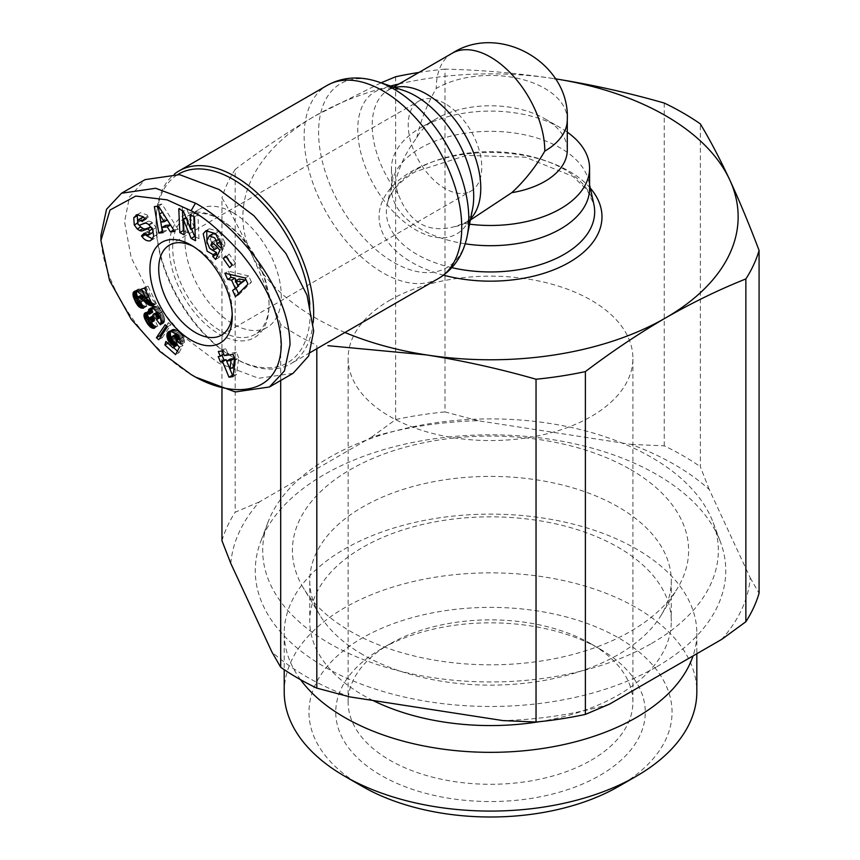 <?xml version="1.0" encoding="UTF-8"?>
<svg xmlns="http://www.w3.org/2000/svg" width="860" height="860" viewBox="0 0 860 860"><rect width="100%" height="100%" fill="white"/><g stroke="black" fill="none" stroke-linecap="round" stroke-linejoin="round"><path stroke-width="0.64" stroke-dasharray="4.3 3.22" d="M195.467 377.056C152.542 353.578 101.888 291.508 100.921 235.522M137.32 221.912L139.148 225.083M152.542 238.962L154.058 238.682L150.898 240.499M151.779 233.2L148.264 232.168L147.63 231.265L145.007 233.845L146.06 235.307M136.987 214.667L136.063 215.086M143.964 217.505L145.856 219.418L148.425 216.881L146.995 214.871L140.481 212.646L137.858 214.645M217.408 255.613L219.117 257.441L223.439 248.164L215.796 240.004L214.258 243.294L218.118 247.422L217.634 247.734M218.053 247.465L212.635 250.066M216.139 248.046L213.033 246.153L210.259 239.123L206.766 241.144M215.946 234.135L218.064 235.78L219.913 238.639L219.407 238.929M389.838 300.226A142.384 82.205 180 0 1 545.004 282.402A142.384 82.205 180 0 1 632.906 358.351A142.384 82.205 180 0 1 591.207 416.487A142.384 82.205 180 0 1 436.031 434.3A142.384 82.205 180 0 1 348.128 358.351A142.384 82.205 180 0 1 389.838 300.226M591.207 760.208A142.384 82.205 0 0 0 632.906 702.082A142.384 82.205 0 0 0 591.207 643.946A142.384 82.205 0 0 0 389.838 643.946L381.077 649.01A154.768 89.354 0 0 0 381.077 775.376A154.768 89.354 0 0 0 599.957 775.376A154.768 89.354 0 0 0 599.957 649.01A154.768 89.354 0 0 0 381.077 649.01L389.838 643.946A142.384 82.205 0 0 0 348.128 702.082A142.384 82.205 0 0 0 436.031 778.031A142.384 82.205 0 0 0 591.207 760.208M362.146 786.298A181.535 104.812 180 0 1 362.146 638.077A181.535 104.812 180 0 1 618.888 638.077A181.535 104.812 180 0 1 618.888 786.298M284.219 691.967A206.303 119.11 180 0 1 344.645 607.751A206.303 119.11 180 0 1 569.471 581.93A206.303 119.11 180 0 1 696.826 691.967M300.548 679.679A206.303 119.11 180 0 1 284.219 633.239A206.303 119.11 180 0 1 344.645 549.013A206.303 119.11 180 0 1 636.4 549.013A206.303 119.11 180 0 1 696.826 633.239A206.303 119.11 180 0 1 693.053 655.911M372.939 700.481A180.772 104.372 180 0 1 362.694 694.998A180.772 104.372 180 0 1 309.75 621.199A180.772 104.372 180 0 1 362.694 547.401A180.772 104.372 180 0 1 618.34 547.401A180.772 104.372 180 0 1 671.294 621.199A180.772 104.372 180 0 1 618.34 694.998A180.772 104.372 180 0 1 539.295 721.701M362.694 654.567A180.772 104.372 180 0 1 319.877 615.201A180.772 104.372 180 0 1 309.75 580.769A180.772 104.372 180 0 1 362.694 506.97A180.772 104.372 180 0 1 618.34 506.97A180.772 104.372 180 0 1 671.294 580.769A180.772 104.372 180 0 1 661.168 615.201A180.772 104.372 180 0 1 618.34 654.567A180.772 104.372 180 0 1 362.694 654.567M630.606 469.56A198.101 114.38 180 0 1 677.529 588.175A198.101 114.38 180 0 1 350.439 631.315A198.101 114.38 180 0 1 303.505 588.175A198.101 114.38 180 0 1 385.151 453.585A198.101 114.38 180 0 1 630.606 469.56M656.868 666.693A235.253 135.826 0 0 0 720.411 541.843A235.253 135.826 0 0 0 556.85 440.341A235.253 135.826 0 0 0 324.166 474.612A235.253 135.826 0 0 0 260.623 541.843A235.253 135.826 0 0 0 377.819 689.881A235.253 135.826 0 0 0 656.868 666.693M651.611 643.441A227.825 131.537 0 0 0 713.155 522.536A227.825 131.537 0 0 0 554.754 424.238A227.825 131.537 0 0 0 329.423 457.423A227.825 131.537 0 0 0 267.879 522.536A227.825 131.537 0 0 0 381.378 665.887A227.825 131.537 0 0 0 651.611 643.441M465.195 243.799A99.05 57.19 180 0 1 391.461 188.512A99.05 57.19 180 0 1 392.257 181.288A99.05 57.19 180 0 1 420.475 148.071A99.05 57.19 180 0 1 522.558 134.397A99.05 57.19 180 0 1 588.778 181.288A99.05 57.19 180 0 1 589.573 188.512M469.538 224.18A99.05 57.19 180 0 1 463.841 223.363L454.865 226.546C428.065 233.726 409.145 222.804 398.105 193.779L395.127 183.696A99.05 57.19 180 0 1 391.461 168.291A99.05 57.19 180 0 1 420.475 127.85L420.475 127.85A99.05 57.19 180 0 1 560.559 127.85A99.05 57.19 180 0 1 567.288 132.15M395.127 183.696C398.868 167.023 406.081 151.736 416.745 137.837A76.766 44.322 180 0 1 436.235 118.755L420.475 127.85L436.235 118.755A76.766 44.322 180 0 1 544.799 118.755A76.766 44.322 180 0 1 567.288 150.091M313.212 322.317A111.434 64.339 60 0 1 290.583 363.866A111.434 64.339 60 0 1 234.866 358.351L234.866 358.351A111.434 64.339 60 0 1 156.069 221.869A111.434 64.339 60 0 1 174.483 174.042M309.826 304.3A108.962 62.909 60 0 1 233.114 357.341L234.866 358.351L233.114 357.341A108.962 62.909 60 0 1 156.069 223.89A108.962 62.909 60 0 1 177.945 174.429M233.114 212.775A68.101 39.313 60 0 1 277.608 272.781A68.101 39.313 60 0 1 267.17 327.348A68.101 39.313 60 0 1 233.114 323.973A68.101 39.313 60 0 1 188.63 263.966A68.101 39.313 60 0 1 199.069 209.399A68.101 39.313 60 0 1 233.114 212.775M220.859 219.848L220.859 219.848A68.101 39.313 60 0 1 269.019 303.257A68.101 39.313 60 0 1 254.915 334.433A68.101 39.313 60 0 1 220.859 331.057A68.101 39.313 60 0 1 176.375 271.04A68.101 39.313 60 0 1 186.814 216.473A68.101 39.313 60 0 1 220.859 219.848L219.106 218.838A70.574 40.742 60 0 1 269.019 305.279A70.574 40.742 60 0 1 219.106 334.088A70.574 40.742 60 0 1 169.205 247.648A70.574 40.742 60 0 1 219.106 218.838L220.859 219.848M152.338 228.996L152.886 228.685A2.085 1.204 -120 0 0 151.661 227.212A2.085 1.204 -120 0 0 151.027 227.018M150.726 240.606L154.23 238.585L157.24 234.425L156.198 227.599L152.198 222.493A7.826 4.515 -120 0 0 151.414 221.977A7.826 4.515 -120 0 0 147.931 221.385L139.739 225.083M232.178 313.76A51.998 30.025 -120 0 0 232.243 311.341L232.243 316.394M444.996 103.587A51.998 30.025 -120 0 0 418.992 101.018A51.998 30.025 -120 0 0 411.015 142.685A51.998 30.025 -120 0 0 444.996 188.512A51.998 30.025 -120 0 0 470.99 191.081A51.998 30.025 -120 0 0 478.966 149.414A51.998 30.025 -120 0 0 444.996 103.587M232.243 311.341A51.998 30.025 -120 0 0 195.467 247.648A51.998 30.025 -120 0 0 193.35 246.498M609.557 704.114A260.01 150.113 180 0 1 503.003 720.594M349.848 696.901A260.01 150.113 180 0 1 271.846 651.869M230.802 563.44A260.01 150.113 180 0 1 259.354 501.928L371.477 437.192A260.01 150.113 180 0 1 478.031 420.712L631.186 444.405A260.01 150.113 180 0 1 709.199 489.437L750.232 577.866A260.01 150.113 180 0 1 721.68 639.388M280.693 380.475L280.693 324.467A272.394 157.262 180 0 0 316.813 345.322L316.813 348.73M750.232 577.866L759.079 593.26M709.199 489.437L700.341 466.69L700.341 123.894M631.186 444.405L664.221 445.835A272.394 157.262 180 0 1 700.341 466.69M478.031 420.712L444.996 411.918L444.996 69.122C481.32 69.961 517.86 73.154 554.614 78.722A247.637 142.964 180 0 1 555.474 78.851M664.221 103.039L664.221 445.835M371.477 437.192L395.654 419.551A272.394 157.262 180 0 1 444.996 411.918M259.354 501.928L235.178 512.205L235.178 169.409C261.762 149.275 288.508 131.386 315.416 115.724L381.002 82.85M395.654 76.755L395.654 419.551M221.955 540.693A272.394 157.262 180 0 1 235.178 512.205M280.693 324.467C270.964 298.71 261.171 275.168 251.324 253.818C241.477 232.727 231.684 214.086 221.955 197.897L221.955 388.86M344.957 332.476A247.637 142.964 180 0 1 251.324 253.818A247.637 142.964 180 0 1 315.416 115.724A247.637 142.964 180 0 1 390.504 86.032M398.975 83.979A247.637 142.964 180 0 1 554.614 78.722M444.996 69.122A272.394 157.262 0 0 0 418.971 72.433M235.178 169.409A272.394 157.262 0 0 0 221.955 197.897M474.72 217.537L463.841 223.363M416.745 137.837C420.454 121.077 426.947 104.608 436.235 88.43A76.766 44.322 180 0 1 544.799 88.43A76.766 44.322 180 0 1 567.288 119.766M293.077 373.326L258.656 378.271L219.106 363.404L184.309 337.206L152.252 299.334L131.193 257.71L124.549 221.869L129.452 197.09L145.147 179.6M194.328 227.492L186.814 209.098L183.309 211.119M186.814 209.098L182.277 206.755L178.773 208.776M182.277 206.755L182.449 210.668M183.922 230.878L187.588 232.78L184.094 234.801M187.588 232.78L186.921 217.537L186.115 217.999M186.921 217.537L191.619 229.061M195.306 236.769L198.982 238.661L195.478 240.682M198.982 238.661L197.929 214.839L194.424 216.86M197.929 214.839L193.661 212.635L190.167 214.656M193.661 212.635L193.844 216.559M152.886 228.685L153.198 230.888M147.63 231.265L144.125 233.286M157.24 234.425L153.736 236.446M156.198 227.599L152.693 229.62M152.8 222.976L149.307 224.998M137.363 222.729L140.868 220.708A2.085 1.204 -120 0 0 143.244 223.062M140.868 220.708L142.083 217.601M145.856 219.418L142.351 221.439M148.425 216.881L144.921 218.902M147.866 216.086L144.362 218.107M220.805 248.314L224.309 246.293L220.912 248.099M224.417 246.078A9.653 5.568 -120 0 0 224.836 242.617L221.332 244.638M224.836 242.617L220.042 232.737L216.537 234.769M220.042 232.737L218.881 231.512L209.345 228.749L207.754 230.104M207.024 243.315L210.614 249.142M219.117 257.441L215.613 259.462M223.439 248.164L219.934 250.185M215.796 240.004L212.291 242.025M210.259 239.123L212.796 233.834M220.375 241.123A3.913 2.257 -120 0 0 219.913 238.639M220.869 242.617L224.309 246.293M162.948 232.662L166.453 230.641L165.464 225.438M170.807 224.869L173.666 229.975M173.87 229.856L178.106 229.405L174.601 231.426M178.106 229.405L161.992 204.142L158.487 206.163M161.992 204.142L157.885 204.583L154.381 206.604M157.885 204.583L158.154 206.206M159.455 214.054L159.68 215.441M162.648 231.05L166.453 230.641M236.21 280.607L238.349 285.359M238.5 293.625L238.962 294.658L235.457 296.678M238.962 294.658L251.475 282.069L247.97 284.09M251.475 282.069L248.723 275.974L245.218 277.995M248.723 275.974L228.373 271.179L224.879 273.211M228.373 271.179L229.814 274.372M226.148 256.774L226.739 256.441L233.114 265.536L229.609 267.557M233.114 265.536L235.522 263.149L232.017 265.17M235.522 263.149L229.158 254.055L225.653 256.076M229.158 254.055L226.739 256.441M135.181 291.056L137.073 289.971L136.052 291.056M137.686 297.055L137.052 297.947M137.858 297.485L138.481 298.829L137.299 299.517M138.481 298.829L137.428 299.861M138.632 299.162L139.288 300.462L138.191 301.108M139.288 300.462L139.933 301.602L139.32 301.957M139.933 301.602L140.32 302.204M141.492 303.752L141.814 304.537M142.072 304.386L142.921 305.117L142.222 305.526M142.921 305.117L143.77 305.644L142.566 306.343M143.77 305.644L142.738 306.773M144.286 305.87L145.082 306.106L142.975 307.332M145.082 306.106L145.931 306.224L143.179 307.815M145.931 306.224L146.856 306.214L143.351 308.235M146.856 306.214L144.34 300.172L140.846 302.204M144.34 300.172L140.384 302.215M143.889 300.194L139.503 302.053M143.007 300.033L142.287 299.656L138.793 301.677M142.287 299.656L141.62 299.011L138.116 301.032M141.62 299.011L140.965 297.947L137.46 299.968M140.965 297.947L140.621 297.012L137.116 299.033M140.621 297.012L140.535 295.99L137.041 298.012M140.535 295.99L137.202 297.431M140.707 295.41L141.255 294.969M143.362 295.711L143.738 296.528M144.125 296.313L144.684 297.345M145.082 297.119L146.189 298.108M151.188 302.215L151.468 302.806M151.79 302.613L152.446 302.978L151.736 303.387M152.446 302.978L153.144 303.3L152.005 303.956M153.144 303.3L154.026 303.634L152.317 304.612M154.026 303.634L154.875 303.849L152.585 305.171M154.875 303.849L155.692 303.956L152.8 305.633M155.692 303.956L152.962 305.966M156.455 303.945L148.038 286.122L144.534 288.143M148.038 286.122L141.481 289.024M144.985 287.004L149.371 296.27L148.587 296.721M149.371 296.27L148.683 295.754L145.19 297.775M148.683 295.754L147.877 295.077L144.383 297.098M147.877 295.077L144.05 296.808M147.554 294.786L146.748 294.055L143.254 296.077M146.748 294.055L145.662 293.002L142.158 295.023M145.662 293.002L142.061 294.926M145.566 292.905L144.512 291.959L141.018 293.98M144.512 291.959L143.577 291.153L140.073 293.174M143.577 291.153L142.706 290.476L139.202 292.497M142.706 290.476L141.922 289.938L138.417 291.959M141.922 289.938L141.223 289.54L137.718 291.562M141.223 289.54L137.234 291.346M140.728 289.325L139.857 289.057L136.364 291.078M139.857 289.057L135.568 291.002M139.062 288.981L134.827 291.11M138.331 289.089L134.719 291.142M138.224 289.121L134.074 291.465M160.874 336.561L162.207 337.754L158.702 339.775M162.207 337.754L170.968 324.768L167.463 326.789M170.968 324.768L168.689 322.715L165.184 324.736M168.689 322.715L166.507 325.929M232.974 376.615L236.468 374.594L238.714 357.825L235.221 359.846M238.714 357.825L236.435 352.331L232.942 354.352M236.435 352.331L227.9 353.6L224.395 355.621M227.9 353.6L225.944 348.891L222.45 350.912M225.944 348.891L221.848 349.493L218.343 351.514M221.848 349.493L222.439 350.912M223.804 354.212L218.236 356.545M221.729 354.524L222.03 355.244M233.178 375.078L236.468 374.594M179.557 339.012L184.459 342.506L180.955 344.537M184.459 342.506L180.944 344.043M184.448 342.022L184.352 340.904L180.847 342.925M184.352 340.904L184.169 339.883L180.665 341.904M184.169 339.883L180.6 341.656M184.104 339.635L183.75 338.517L180.245 340.538M183.75 338.517L183.244 337.356L179.74 339.377M183.244 337.356L182.965 336.798L179.46 338.829M182.965 336.798L182.331 335.755L178.826 337.776M182.331 335.755L181.546 334.701L178.052 336.722M181.546 334.701L177.902 336.529M181.406 334.508L180.675 333.669L177.171 335.69M180.675 333.669L179.837 332.798L176.332 334.819M179.837 332.798L178.891 331.917L175.386 333.938M178.891 331.917L174.967 333.551M178.461 331.53L177.504 330.767L174 332.788M177.504 330.767L176.612 330.154L173.107 332.175M176.612 330.154L175.784 329.681L172.279 331.702M175.784 329.681L175.01 329.358L171.505 331.379M175.01 329.358L170.882 331.229M174.376 329.208L170.076 331.164M173.58 329.144L169.345 331.283M172.838 329.262L168.678 331.594M172.183 329.573L169.226 331.337M171.763 329.875L169.915 331.186M171.248 330.423L170.635 331.208M171.602 338.163L172.183 339.162L171.559 339.528M172.183 339.162L172.871 340.13L171.935 340.667M172.871 340.13L173.677 341.054L172.57 341.689M173.677 341.054L174.558 341.925L173.44 342.57M174.558 341.925L175.16 342.43L174.128 343.033M175.16 342.43L175.709 343.269M176.064 343.065L176.794 343.462L176.246 343.785M176.794 343.462L177.708 343.871L176.794 344.398M177.708 343.871L177.203 344.838M176.633 345.935L169.399 339.421L165.894 341.442M169.399 339.421L167.915 343.258M177.418 351.127L179.063 352.611L175.569 354.642M168.388 342.989L173.602 347.687M179.063 352.611L182.944 345.258L179.439 347.279M182.944 345.258L179.267 341.237L175.762 343.269M179.267 341.237L175.29 343.312M178.794 341.291L174.526 343.204M178.031 341.183L174.042 343M177.547 340.979L176.687 340.366L173.182 342.387M176.687 340.366L173.01 342.226M176.515 340.205L175.741 339.27L172.247 341.291M175.741 339.27L175.225 338.206L171.721 340.238M175.225 338.206L175.064 337.571L171.559 339.603M175.064 337.571L175.021 336.583L171.516 338.614M175.021 336.583L175.203 335.54L171.699 337.561M175.203 335.54L171.925 336.937M175.429 334.906L175.838 334.357M175.859 334.282L176.407 333.981M176.504 333.981L177.31 334.099L176.225 334.723M177.31 334.099L178.171 334.669L176.902 335.4M178.171 334.669L178.869 335.464L177.611 336.195M178.869 335.464L179.46 336.55L178.385 337.174M179.46 336.55L178.504 337.346M179.525 336.754L179.772 337.797L179.084 338.195M179.772 337.797L179.761 338.894M160.336 318.146L163.776 323.037L160.272 325.058M163.776 323.037L160.411 324.822M163.916 322.801L164.271 322.016L160.777 324.037M164.271 322.016L164.507 321.178L161.003 323.199M164.507 321.178L164.636 320.296L161.132 322.317M164.636 320.296L164.625 319.221L161.121 321.242M164.625 319.221L164.464 318.125L160.96 320.146M164.464 318.125L164.152 316.953L160.648 318.974M164.152 316.953L160.616 318.856M164.109 316.835L163.744 315.878L160.239 317.899M163.744 315.878L163.271 314.803L159.767 316.824M163.271 314.803L162.658 313.62L159.154 315.642M162.658 313.62L161.906 312.331L158.412 314.351M161.906 312.331L161.605 311.804L158.1 313.825M161.605 311.804L160.841 310.654L157.348 312.675M160.841 310.654L160.1 309.632L156.606 311.653M160.1 309.632L159.369 308.762L155.875 310.783M159.369 308.762L158.659 308.009L155.155 310.03M158.659 308.009L154.714 309.654M158.219 307.633L157.348 306.988L153.843 309.009M157.348 306.988L156.488 306.515L152.983 308.546M156.488 306.515L155.617 306.224L152.123 308.245M155.617 306.224L152.005 308.224M155.327 306.171L151.016 308.127M154.51 306.106L150.263 308.245M153.768 306.224L149.608 308.536M153.112 306.515L149.855 308.428M152.876 306.676L150.758 308.17M152.36 307.246L151.65 308.181M152.747 312.202L152.07 311.632L148.565 313.653M152.07 311.632L151.177 311.04L147.683 313.062M151.177 311.04L150.371 310.675L146.867 312.696M150.371 310.675L146.544 312.61M150.038 310.578L145.759 312.578M149.264 310.557L145.824 312.578M147.995 311.331L146.608 312.621M147.651 312.029L147.393 312.933M148.92 318.114L149.317 318.92L148.113 319.608M149.317 318.92L150.081 320.264L148.64 321.092M150.081 320.264L148.887 321.436M150.296 320.619L151.07 321.823L149.909 322.5M151.07 321.823L151.672 322.65L155.198 320.619L151.521 322.693M151.844 322.887L152.306 323.951M152.585 323.79L153.338 324.553L152.736 324.897M153.338 324.553L154.069 325.166L153.112 325.714M154.069 325.166L153.316 326.155M154.499 325.467L155.338 325.94L153.66 326.908M155.338 325.94L156.176 326.219L153.951 327.51M156.176 326.219L157.014 326.37L154.176 328.015M157.014 326.37L154.338 328.369M157.842 326.348L155.198 320.619M155.026 320.673L150.694 322.779M154.198 320.758L149.973 322.554M153.478 320.533L152.908 320.092L149.414 322.113M152.908 320.092L152.166 319.114L148.662 321.135M152.166 319.114L151.811 318.426L148.318 320.447M151.811 318.426L151.575 317.383L148.071 319.404M151.575 317.383L148.124 318.92M151.618 316.899L152.08 316.286M152.639 316.136L153.488 316.415L152.628 316.921M153.488 316.415L154.262 317.05L153.016 317.77M154.262 317.05L155.004 318.05L153.693 318.802M155.004 318.05L155.413 318.802L154.241 319.479M155.413 318.802L157.896 317.641L154.392 319.662M157.896 317.641L157.229 316.835L153.725 318.856M157.229 316.835L156.617 315.921L153.112 317.953M156.617 315.921L153.048 317.834M156.541 315.813L156.036 314.685L152.532 316.706M156.036 314.685L155.864 313.642L152.36 315.663M155.864 313.642L152.381 315.448M155.875 313.427L156.122 312.685L152.618 314.706M156.122 312.685L156.692 312.126M156.885 312.029L157.627 311.879L157.025 312.223M157.627 311.879L158.412 312.083L157.358 312.685M158.412 312.083L157.369 312.717M158.444 312.094L159.293 312.739L157.907 313.535M159.293 312.739L160.025 313.707L158.53 314.567M160.025 313.707L160.487 314.663L159.068 315.491M160.487 314.663L160.702 315.727L159.541 316.394M160.702 315.727L159.68 316.663M160.691 316.082L159.928 317.179M160.476 316.856L160.067 317.49M195.467 247.648L191.092 245.121M167.657 219.741L164.453 220.085L162.927 212.044L167.281 219.956M241.273 283.671L239.134 278.919M233.425 366.93L230.168 359.071M160.949 222.106L164.453 220.085M438.664 278.371A111.434 64.339 60 0 1 382.947 272.856A111.434 64.339 60 0 1 310.148 174.655A111.434 64.339 60 0 1 327.23 85.366M467.27 235.629A106.221 61.329 60 0 1 393.697 262.386A106.221 61.329 60 0 1 318.985 141.309A106.221 61.329 60 0 1 378.561 81.969M416.874 169.302A104.146 60.135 180 0 1 524.213 154.918A104.146 60.135 180 0 1 593.841 204.228L587.143 190.017L572.889 176.354L525.406 157.197L466.475 155.402L415.412 171.677C398.965 181.707 389.569 192.554 387.204 204.228A104.146 60.135 180 0 1 416.874 169.302M590.283 188.114A111.467 64.349 0 0 0 411.704 171.312A111.467 64.349 0 0 0 443.566 275.178M451.887 267.664A104.146 60.135 180 0 1 387.204 204.228L392.257 181.288M454.865 226.546A76.766 44.322 -120 0 0 464.873 223.213C464.357 222.202 467.367 226.201 472.516 209.227A81.98 47.332 60 0 1 415.735 229.878A81.98 47.332 60 0 1 357.76 129.473A81.98 47.332 60 0 1 404.05 90.633C394.202 88.397 388.892 88.268 388.107 90.257A76.766 44.322 -120 0 0 372.208 125.399A76.766 44.322 -120 0 0 398.105 193.779M470.366 220.042L464.873 223.213A76.766 44.322 -120 0 0 470.635 218.698M152.198 222.493L148.694 224.514M394.901 87.526A76.766 44.322 -120 0 0 388.107 90.257L393.6 87.086M452.134 53.288A76.766 44.322 -120 0 0 436.235 88.43M148.264 232.168L144.76 234.189M147.931 221.385L144.426 223.406M218.881 231.512L215.387 233.533M164.636 320.221L161.132 322.242M632.906 702.082L632.906 358.351M591.207 643.946L599.957 649.01M284.219 633.239L284.219 669.671M309.75 580.769L309.75 621.199M661.168 615.201L677.529 588.175M713.155 522.536L720.411 541.843M391.461 188.512L391.461 168.291M544.799 118.755L560.559 127.85M310.116 352.589L290.583 363.866M267.17 327.348L254.915 334.433M269.019 303.257L269.019 305.279M169.474 245.078L418.992 101.018M348.128 702.082L348.128 358.351M696.826 633.239L696.826 653.74M671.294 580.769L671.294 621.199M319.877 615.201L303.505 588.175M267.879 522.536L260.623 541.843M588.778 181.288L589.573 184.889M156.069 223.89L156.069 221.869M199.069 209.399L186.814 216.473M205.841 230.77L209.345 228.749M221.471 335.142L470.99 191.081"/><path stroke-width="1.29" d="M191.092 374.53L159.895 351.45L131.333 319.415L109.575 280.543L100.921 240.564L109.994 210.055L135.73 196.069L167.087 199.853L191.092 210.754C203.605 216.548 220.332 230.835 241.284 253.603C266.729 284.757 280.059 314.9 281.274 344.065C280.758 396.363 231.845 399.406 191.092 374.53L195.467 377.056L235.275 391.956L269.438 386.978L293.077 373.326L308.772 355.836L313.663 331.057L307.031 295.216L285.971 253.582L253.915 215.72L219.106 189.523L179.568 174.655L145.147 179.6L121.507 193.242L155.681 188.265L195.467 203.164C238.628 226.696 289.347 289.508 290.024 344.699L284.402 370.983L269.438 386.978M100.921 235.522L106.511 209.302L121.507 193.253M138.084 214.344L137.267 215.699L133.762 217.72L136.987 214.667L143.491 216.892L144.921 218.902L142.351 221.439L138.578 219.623L137.363 222.729A2.085 1.204 -120 0 0 139.739 225.083L144.426 223.406A7.826 4.515 60 0 1 147.909 223.998A7.826 4.515 60 0 1 148.694 224.514L152.693 229.62L153.736 236.446L150.554 240.703C147.458 241.445 144.63 240.101 142.072 236.683L141.502 235.866L144.125 233.286L144.76 234.189L148.791 234.834L149.393 230.706A2.085 1.204 -120 0 0 148.156 229.233A2.085 1.204 -120 0 0 147.232 229.082L142.448 230.792A7.826 4.515 60 0 1 139.556 230.512L137.234 228.964L134.235 224.825L133.762 217.72M146.06 235.307L152.542 238.962M210.614 249.142L216.634 252.614L213.14 254.635L207.152 251.195L203.218 233.78L205.841 230.77L215.387 233.533L221.332 244.638A9.653 5.568 60 0 1 220.912 248.099L216.677 243.875A3.913 2.257 -120 0 0 216.408 240.66L214.559 237.801L209.292 235.855L206.766 241.144L209.539 248.174L212.635 250.066L214.624 249.443L210.764 245.315L212.291 242.025L219.934 250.185L215.613 259.462L212.807 256.463L213.14 254.635M217.505 247.787L214.624 249.443M212.796 233.834L209.292 235.855L212.796 233.834L215.946 234.135M696.826 653.74L696.826 691.967A206.303 119.11 180 0 1 636.4 776.193L618.888 786.298A181.535 104.812 180 0 1 362.146 786.298L344.634 776.193A206.303 119.11 180 0 1 284.219 691.967L284.219 669.671M618.888 786.298L636.4 776.193A206.303 119.11 180 0 1 344.634 776.193M693.053 655.911A206.303 119.11 180 0 1 636.4 717.455A206.303 119.11 180 0 1 344.645 717.455A206.303 119.11 180 0 1 300.548 679.679M539.295 721.701A180.772 104.372 180 0 1 372.939 700.481M567.288 132.15A99.05 57.19 180 0 1 589.573 168.291L589.573 188.512A99.05 57.19 180 0 1 560.559 228.953A99.05 57.19 180 0 1 465.195 243.799M589.573 168.291A99.05 57.19 180 0 1 560.559 208.733A99.05 57.19 180 0 1 469.538 224.18M452.134 53.288C499.778 22.457 570.169 63.317 567.288 119.766L567.288 150.091A76.766 44.322 180 0 1 544.799 181.439A76.766 44.322 180 0 1 511.754 192.683C524.417 181.095 535.436 167.238 544.799 151.102A76.766 44.322 -120 0 0 511.291 73.853A76.766 44.322 -120 0 0 452.134 53.288L393.6 87.086M174.483 174.042A111.434 64.339 60 0 1 179.149 170.861A111.434 64.339 60 0 1 234.866 176.375A111.434 64.339 60 0 1 313.212 322.317M177.945 174.429A108.962 62.909 60 0 1 233.114 179.407A108.962 62.909 60 0 1 309.826 304.3M151.027 227.018A2.085 1.204 -120 0 0 150.737 227.061L147.232 229.082M193.35 246.498A51.998 30.025 -120 0 0 169.474 245.078A51.998 30.025 -120 0 0 158.702 268.879A51.998 30.025 -120 0 0 195.467 332.573A51.998 30.025 -120 0 0 221.471 335.142A51.998 30.025 -120 0 0 232.178 313.76M232.243 316.394A58.19 33.594 60 0 1 191.092 340.151A58.19 33.594 60 0 1 149.941 268.879A58.19 33.594 60 0 1 191.092 245.121A58.19 33.594 60 0 1 232.243 316.394M554.614 78.722C591.368 84.527 627.908 92.633 664.221 103.039A272.394 157.262 0 0 1 700.341 123.894C710.07 140.073 719.863 158.724 729.71 179.815C739.568 201.165 749.35 224.707 759.079 250.453L759.079 593.26A272.394 157.262 180 0 1 745.867 621.737L721.68 639.388L609.557 704.114L585.38 714.402A272.394 157.262 180 0 1 536.038 722.034L503.003 720.594L349.848 696.901L316.813 688.118A272.394 157.262 180 0 1 280.693 667.263L280.693 380.475M280.693 667.263L271.846 651.869L230.802 563.44L221.955 540.693L221.955 388.86M536.038 722.034L536.038 379.228C499.724 368.832 463.185 360.727 426.431 354.911L327.896 345.677M316.813 348.73L316.813 688.118M745.867 621.737L745.867 278.941C719.272 289.508 692.526 302.505 665.618 317.91C638.711 333.572 611.965 351.471 585.38 371.595L585.38 714.402M381.002 82.85L395.654 76.755A272.394 157.262 0 0 1 418.971 72.433M555.474 78.851A247.637 142.964 180 0 1 729.71 179.815A247.637 142.964 180 0 1 665.618 317.91A247.637 142.964 180 0 1 426.431 354.911A247.637 142.964 180 0 1 344.957 332.476M536.038 379.228A272.394 157.262 0 0 0 585.38 371.595M745.867 278.941A272.394 157.262 0 0 0 759.079 250.453M390.504 86.032A247.637 142.964 180 0 1 398.975 83.979M511.754 192.683L470.366 220.042M178.773 208.776L183.309 211.119L190.823 229.512L190.167 214.656L194.424 216.86L195.478 240.682L191.124 238.435L183.416 219.558L184.094 234.801L179.826 232.598L178.773 208.776M136.063 215.086L136.987 214.667M217.795 247.637L214.559 249.486M167.302 226.889L161.959 227.459L162.948 232.662L158.777 233.103L154.381 206.604L158.487 206.163L174.601 231.426L170.366 231.877L167.302 226.889L170.517 225.03M235.167 288.079L231.598 280.156L227.663 279.392L224.879 273.211L245.218 277.995L247.97 284.09L235.457 296.678L232.63 290.39L238.661 286.058L232.63 290.39M232.017 265.17L229.609 267.557L223.234 258.462L225.653 256.076L232.017 265.17M133.16 292.851L134.719 291.142L137.234 291.346L145.867 298.291L141.481 289.024L144.534 288.143L152.962 305.966L148.285 304.633L139.857 297.732L137.761 296.99L137.041 298.012L137.46 299.968L138.793 301.677L140.846 302.204L143.351 308.235L140.782 307.901L138.567 306.407L135.794 302.494L133.117 295.84L133.16 292.851L136.235 291.067M167.463 326.789L158.702 339.775L156.402 337.7L165.184 324.736L167.463 326.789M232.942 354.352L235.221 359.846L232.974 376.615L228.996 377.207L222.568 361.705L220.493 362.017L218.236 356.545L220.3 356.233L218.343 351.514L222.45 350.912L224.395 355.621L232.942 354.352M180.944 344.043L176.257 340.915L175.956 338.571L174.666 336.69L172.903 336.002L171.925 336.937L171.559 339.603L172.247 341.291L174.042 343L175.762 343.269L179.439 347.279L175.569 354.642L164.883 345.01L165.894 341.442L173.129 347.967L174.204 345.892L171.065 343.946L168.076 340.162L166.829 335.701L167.743 332.444L170.882 331.229L174.967 333.551L179.46 338.829L180.944 344.043M160.411 324.822L156.477 319.651L157.197 318.103L156.531 315.727L154.907 314.104L153.381 314.05L152.532 316.706L154.392 319.662L151.908 320.823L149.984 318.447L148.124 318.92L149.414 322.113L151.704 322.64L154.338 328.369L150.565 327.187L147.565 323.844L144.674 318.544L143.986 315.953L144.491 313.352L146.544 312.61L149.253 314.223L148.425 311.062L148.855 309.267L151.016 308.127L153.843 309.009L157.348 312.675L160.239 317.899L161.121 321.242L160.411 324.822M190.823 229.512L194.328 227.492L193.844 216.559M182.449 210.668L183.33 230.577L179.826 232.598M183.33 230.577L183.922 230.878M186.115 217.999L183.416 219.558M191.619 229.061L194.629 236.414L191.124 238.435M194.629 236.414L195.306 236.769M137.267 215.699L137.74 222.804M139.148 225.083L140.728 226.932L137.234 228.964M140.728 226.932L143.061 228.491A7.826 4.515 -120 0 0 145.953 228.771L150.737 227.061M153.198 230.888L152.295 232.802L148.275 235.221M144.663 234.049L141.502 235.866M138.578 219.623L142.083 217.601L143.964 217.505M207.754 230.104L206.722 231.759L207.024 243.315M216.634 252.614L216.311 254.442L212.807 256.463M216.311 254.442L217.408 255.613M213.753 243.584L210.764 245.315M216.677 243.875L220.171 241.875A3.913 2.257 -120 0 0 220.375 241.123M220.869 242.617L220.171 241.875L216.666 243.896M170.441 224.901L165.464 225.438L161.959 227.459M173.666 229.975L170.366 231.877M159.68 215.441L162.282 231.082L158.777 233.103M158.154 206.206L159.455 214.054M227.663 279.392L231.168 277.371L235.092 278.135L231.598 280.156M235.092 278.135L236.21 280.607M238.349 285.359L238.661 286.058M236.124 288.369L238.5 293.625M229.814 274.372L231.168 277.371M223.234 258.462L226.148 256.774M133.569 291.991L135.181 291.056M136.052 291.056L133.203 292.701M136.589 291.153L132.977 293.722M136.482 291.701L136.471 292.701L132.967 294.722M136.471 292.701L136.622 293.819L133.117 295.84M136.622 293.819L133.192 296.184M136.697 294.163L136.976 295.141L133.472 297.173M136.976 295.141L137.363 296.238L133.859 298.259M137.052 297.947L134.353 299.506M137.363 296.238L137.686 297.055M137.299 299.517L134.977 300.849M137.428 299.861L135.127 301.183M138.191 301.108L135.794 302.494M139.32 301.957L136.439 303.623M140.32 302.204L137.062 304.612M140.567 302.591L141.158 303.397L137.665 305.418M141.158 303.397L137.729 305.504M141.814 304.537L138.567 306.407M142.222 305.526L139.417 307.138M142.566 306.343L140.266 307.665M142.738 306.773L140.782 307.901M142.975 307.332L141.577 308.127M143.179 307.815L142.438 308.245M138.374 296.99L141.878 294.969L137.761 296.99M142.609 295.464L139.299 297.377M143.05 295.883L139.857 297.732M143.738 296.528L140.631 298.334M144.684 297.345L141.577 299.14M146.189 298.108L142.738 300.172M146.243 298.151L142.846 300.28M146.35 298.259L147.436 299.237L143.932 301.258M147.436 299.237L148.457 300.108L144.953 302.129M148.457 300.108L149.403 300.903L145.899 302.924M149.403 300.903L150.274 301.57L146.77 303.601M150.274 301.57L151.07 302.139L147.565 304.161M151.468 302.806L148.285 304.633M151.736 303.387L148.941 304.999M152.005 303.956L149.64 305.321M152.317 304.612L150.522 305.655M152.585 305.171L151.371 305.87M152.8 305.633L152.188 305.977M148.587 296.721L145.867 298.291M156.402 337.7L159.906 335.679L160.874 336.561M166.507 325.929L159.906 335.679M222.439 350.912L223.804 354.212L220.3 356.233M222.03 355.244L223.998 359.985L220.493 362.017M223.998 359.985L226.072 359.684L222.568 361.705M226.072 359.684L232.49 375.186L228.996 377.207M232.49 375.186L233.178 375.078M176.257 340.915L179.557 339.012M169.226 331.337L168.259 331.895M169.915 331.186L167.743 332.444M170.635 331.208L167.345 333.099M170.796 331.218L167.055 333.884M170.549 331.863L170.387 332.712L166.883 334.733M170.387 332.712L170.323 333.68L166.829 335.701M170.323 333.68L170.409 334.701L166.904 336.722M170.409 334.701L170.645 335.787L167.152 337.808M170.645 335.787L171.022 336.905L167.517 338.926M171.022 336.905L167.593 339.087M171.097 337.066L171.581 338.13L168.076 340.162M171.559 339.528L168.678 341.183M171.935 340.667L169.366 342.151M172.57 341.689L170.173 343.075M173.44 342.57L171.065 343.946M174.128 343.033L171.667 344.462M175.709 343.269L172.559 345.086M176.246 343.785L173.301 345.483M176.794 344.398L174.204 345.892M177.203 344.838L173.129 347.967M167.915 343.258L164.883 345.01M173.602 347.687L177.418 351.127M172.903 336.002L172.365 336.303M175.838 334.357L173.01 336.002M176.225 334.723L173.806 336.12M176.902 335.4L174.666 336.69M177.611 336.195L175.375 337.486M178.385 337.174L175.956 338.571M178.504 337.346L176.031 338.775M179.084 338.195L176.268 339.818M156.477 319.651L159.971 317.63L160.336 318.146M150.758 308.17L148.855 309.267M151.65 308.181L148.543 309.976M151.833 308.192L148.522 310.116M152.005 308.224L151.93 309.041L148.425 311.062M151.93 309.041L152.059 310.137L148.554 312.159M152.059 310.137L152.263 310.911L148.758 312.943M152.263 310.911L152.747 312.202L149.253 314.223M145.824 312.578L144.491 313.352M146.608 312.621L144.147 314.05M147.393 312.933L143.975 314.91M147.479 312.975L147.49 313.932L143.986 315.953M147.49 313.932L147.587 314.545L144.082 316.566M147.587 314.545L147.812 315.469L144.319 317.49M147.812 315.469L148.178 316.512L144.674 318.544M148.178 316.512L148.694 317.662L145.19 319.683M148.113 319.608L145.813 320.941M148.64 321.092L146.587 322.285M148.887 321.436L146.802 322.65M149.909 322.5L147.565 323.844M151.822 322.909L148.35 324.908M152.306 323.951L149.081 325.811M152.736 324.897L149.833 326.574M153.112 325.714L150.565 327.187M153.316 326.155L150.995 327.488M153.66 326.908L151.844 327.961M153.951 327.51L152.672 328.24M154.176 328.015L153.51 328.391M152.446 316.19L148.587 318.308M152.456 316.243L149.135 318.157M152.628 316.921L149.984 318.447M153.016 317.77L150.758 319.071M153.693 318.802L151.5 320.07M154.241 319.479L151.908 320.823M157.025 312.223L154.123 313.9M157.358 312.685L154.907 314.104M157.369 312.717L154.94 314.126M157.907 313.535L155.789 314.76M158.53 314.567L156.531 315.727M159.068 315.491L156.982 316.684M159.541 316.394L157.197 317.748M159.68 316.663L157.197 318.103M159.928 317.179L156.971 318.877M239.134 278.919L245.186 280.102L237.768 285.703L241.681 282.123L235.629 280.94L239.134 278.919M230.168 359.071L234.565 358.416L233.425 366.93L229.921 368.951L231.06 360.437L226.664 361.092L230.168 359.071M162.422 212.334L159.423 214.065L160.949 222.106L164.152 221.762L167.281 219.956M164.152 221.762L159.423 214.065M245.186 280.102L241.681 282.123M235.629 280.94L237.768 285.703M234.565 358.416L231.06 360.437M226.664 361.092L229.921 368.951M378.561 81.969A106.221 61.329 60 0 1 393.697 88.935A106.221 61.329 60 0 1 467.27 235.629L472.516 209.227A81.98 47.332 60 0 0 473.709 196.413A81.98 47.332 60 0 0 415.735 96.008A81.98 47.332 60 0 0 404.05 90.633L378.55 81.969C359.888 75.701 342.785 76.83 327.23 85.366A111.434 64.339 60 0 1 382.947 90.88A111.434 64.339 60 0 1 455.746 189.082A111.434 64.339 60 0 1 438.664 278.371L310.116 352.589M195.467 203.164L191.092 210.754M137.46 223.127L134.3 224.954M589.573 184.889L593.841 204.228A104.146 60.135 180 0 1 564.16 254.334A104.146 60.135 180 0 1 451.887 267.664M443.566 275.178A111.467 64.349 0 0 0 569.331 262.322A111.467 64.349 0 0 0 590.283 188.114M470.635 218.698A76.766 44.322 -120 0 0 480.772 188.071A76.766 44.322 -120 0 0 451.306 115.326A76.766 44.322 -120 0 0 394.901 87.526M567.288 119.766A76.766 44.322 180 0 1 544.799 151.102M143.061 228.491L139.556 230.512M145.953 228.771L142.448 230.792M149.393 230.706L152.338 228.996M145.222 234.737L142.007 236.586M144.878 218.838L141.782 220.622M219.407 238.929L216.408 240.66M100.921 240.564L100.921 235.5M438.664 278.371C453.822 269.191 463.357 254.947 467.27 235.629M327.23 85.366L179.149 170.861"/></g></svg>
